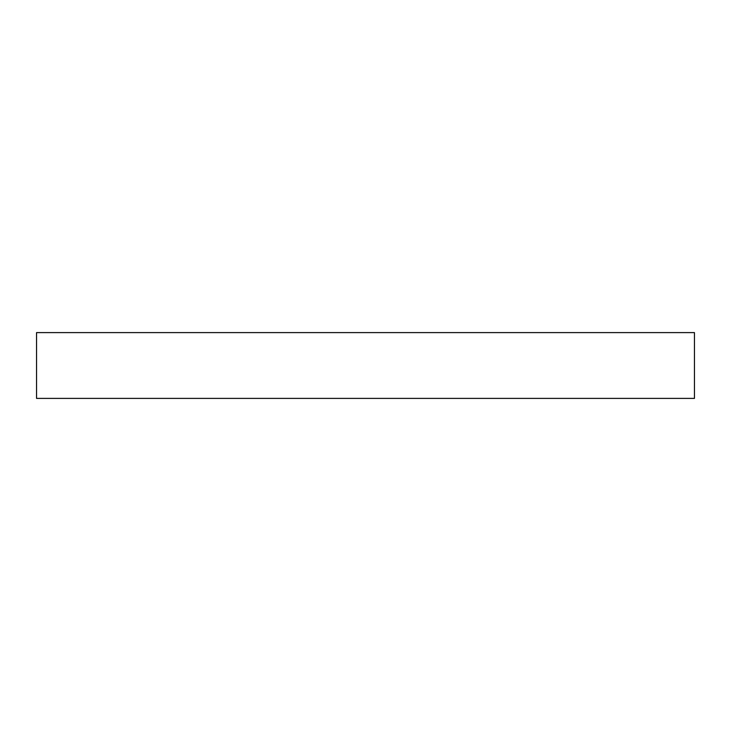 <?xml version="1.0" encoding="UTF-8"?>
<svg xmlns="http://www.w3.org/2000/svg" width="731" height="731" viewBox="0 0 731 731"><rect width="100%" height="100%" fill="white"/><g stroke="black" fill="none" stroke-linecap="round" stroke-linejoin="round"><path stroke-width="1.1" d="M36.55 398.395L36.55 332.605L694.45 332.605L694.45 398.395L36.55 398.395"/></g></svg>
